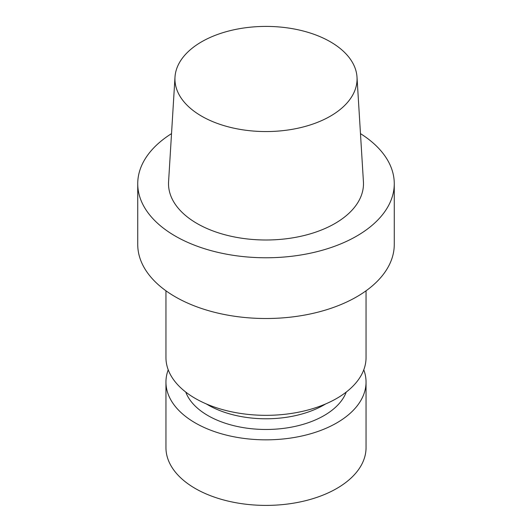 <?xml version="1.0" encoding="UTF-8"?>
<svg xmlns="http://www.w3.org/2000/svg" width="532" height="532" viewBox="0 0 532 532"><rect width="100%" height="100%" fill="white"/><g stroke="black" fill="none" stroke-linecap="round" stroke-linejoin="round"><path stroke-width="0.8" d="M207.952 404.905A82.094 47.395 180 0 1 206.303 403.921A82.094 47.395 180 0 0 207.952 404.905A82.094 47.395 180 0 0 325.697 403.921A82.094 47.395 180 0 1 207.952 404.905M207.952 415.592A82.094 47.395 0 0 0 289.202 427.542A82.094 47.395 0 0 0 346.246 392.064A82.094 47.395 0 0 1 289.202 427.542A82.094 47.395 0 0 1 207.952 415.592A82.094 47.395 0 0 1 185.754 392.064A82.094 47.395 0 0 0 207.952 415.592M175.301 296.823A128.265 74.054 0 0 0 315.084 312.876A128.265 74.054 0 0 0 394.265 244.461L394.265 183.713A128.265 74.054 0 0 0 360.47 133.625A128.265 74.054 0 0 1 394.265 183.713A128.265 74.054 0 0 1 315.084 252.135A128.265 74.054 0 0 1 175.301 236.082A128.265 74.054 0 0 0 315.084 252.135A128.265 74.054 0 0 0 394.265 183.713L394.265 244.461A128.265 74.054 0 0 1 315.084 312.876A128.265 74.054 0 0 1 175.301 296.823A128.265 74.054 0 0 1 137.735 244.461A128.265 74.054 0 0 0 175.301 296.823M197.066 223.513A97.489 56.286 0 0 0 304.896 235.324A97.489 56.286 0 0 0 363.423 181.718A97.489 56.286 0 0 1 304.896 235.324A97.489 56.286 0 0 1 197.066 223.513A97.489 56.286 0 0 1 168.578 181.718A97.489 56.286 0 0 0 197.066 223.513M171.53 133.625A128.265 74.054 0 0 0 137.735 183.713A128.265 74.054 0 0 0 175.301 236.082A128.265 74.054 0 0 1 137.735 183.713A128.265 74.054 0 0 1 171.53 133.625M330.392 41.809A91.058 52.575 180 0 1 357.005 77.12A91.058 52.575 180 0 1 266 131.557A91.058 52.575 180 0 1 174.995 77.12A91.058 52.575 180 0 1 232.65 30.065A91.058 52.575 180 0 1 330.392 41.809A91.058 52.575 180 0 1 357.005 77.12A91.058 52.575 180 0 1 266 131.557A91.058 52.575 180 0 1 174.995 77.12A91.058 52.575 180 0 1 232.65 30.065A91.058 52.575 180 0 1 330.392 41.809M366.049 357.571A100.049 57.762 180 0 1 266 415.332A100.049 57.762 180 0 1 165.951 357.571A100.049 57.762 180 0 0 266 415.332A100.049 57.762 180 0 0 366.049 357.571L366.049 290.798L366.049 357.571M363.775 369.82A100.049 57.762 180 0 1 366.049 382.076A100.049 57.762 180 0 1 266 439.838A100.049 57.762 180 0 1 165.951 382.076A100.049 57.762 180 0 1 168.225 369.82A100.049 57.762 180 0 0 165.951 382.076L165.951 447.638A100.049 57.762 180 0 0 266 505.4A100.049 57.762 180 0 0 366.049 447.638A100.049 57.762 180 0 1 266 505.4A100.049 57.762 180 0 1 165.951 447.638L165.951 382.076A100.049 57.762 180 0 0 266 439.838A100.049 57.762 180 0 0 366.049 382.076L366.049 447.638L366.049 382.076A100.049 57.762 180 0 0 363.775 369.82M137.735 244.461L137.735 183.713L137.735 244.461M174.995 77.12L168.578 181.718L174.995 77.12M357.005 77.12L363.423 181.718L357.005 77.12M165.951 290.798L165.951 357.571L165.951 290.798"/></g></svg>
